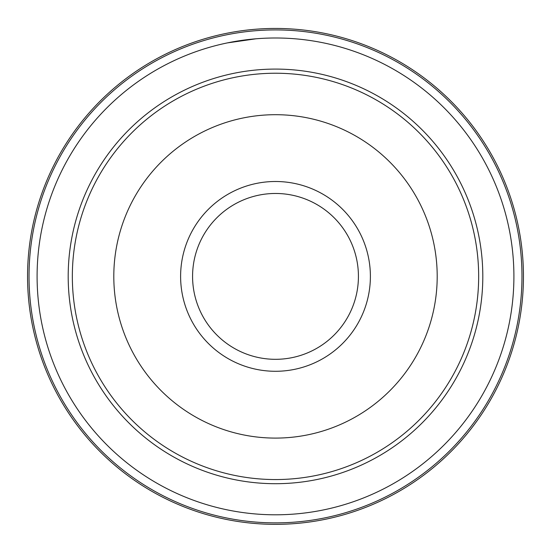 <?xml version="1.0" encoding="UTF-8"?>
<svg xmlns="http://www.w3.org/2000/svg" width="551" height="551" viewBox="0 0 551 551"><rect width="100%" height="100%" fill="white"/><g stroke="black" fill="none" stroke-linecap="round" stroke-linejoin="round"><path stroke-width="0.83" d="M523.45 276.395A247.95 247.95 0 0 1 275.5 524.345A247.95 247.95 0 0 1 27.55 276.395A247.95 247.95 0 0 1 275.5 28.445A247.95 247.95 0 0 1 523.45 276.395M513.904 276.395A238.404 238.404 0 0 1 275.5 514.799A238.404 238.404 0 0 1 37.096 276.395A238.404 238.404 0 0 1 275.5 37.991A238.404 238.404 0 0 1 513.904 276.395M511.356 311.157L511.962 306.776M482.807 276.395A207.307 207.307 0 0 1 275.5 483.702A207.307 207.307 0 0 1 68.193 276.395A207.307 207.307 0 0 1 275.5 69.089A207.307 207.307 0 0 1 482.807 276.395M478.661 276.395A203.161 203.161 0 0 1 275.5 479.556A203.161 203.161 0 0 1 72.339 276.395A203.161 203.161 0 0 1 275.5 73.235A203.161 203.161 0 0 1 478.661 276.395M437.198 276.395A161.698 161.698 0 0 1 275.5 438.093A161.698 161.698 0 0 1 113.802 276.395A161.698 161.698 0 0 1 275.5 114.698A161.698 161.698 0 0 1 437.198 276.395M255.974 38.79L227.439 42.888M39.693 241.31L39.066 245.808M180.611 276.395A94.889 94.889 0 0 1 275.5 181.499A94.889 94.889 0 0 1 370.389 276.395A94.889 94.889 0 0 1 275.5 371.284A94.889 94.889 0 0 1 180.611 276.395M192.575 276.395A82.925 82.925 0 0 1 275.5 193.47A82.925 82.925 0 0 1 358.425 276.395A82.925 82.925 0 0 1 275.5 359.314A82.925 82.925 0 0 1 192.575 276.395M521.976 276.395A246.476 246.476 0 0 1 275.5 522.871A246.476 246.476 0 0 1 29.024 276.395A246.476 246.476 0 0 1 275.5 29.919A246.476 246.476 0 0 1 521.976 276.395"/></g></svg>
